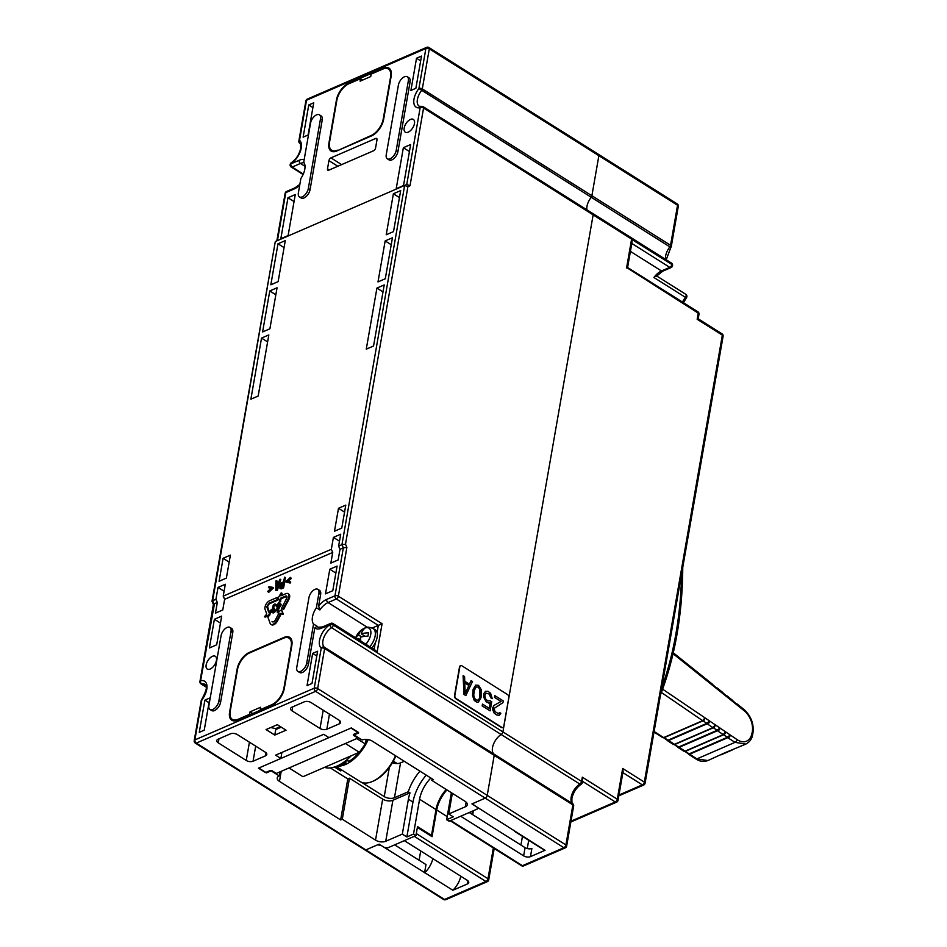 <?xml version="1.0" encoding="UTF-8"?>
<svg xmlns="http://www.w3.org/2000/svg" width="947" height="947" viewBox="0 0 947 947"><rect width="100%" height="100%" fill="white"/><g stroke="black" fill="none" stroke-linecap="round" stroke-linejoin="round"><path stroke-width="1.42" d="M452.346 793.326L448.736 813.97L453.282 816.835L446.653 819.711L449.103 821.25L477.288 809.034L477.193 807.211L471.949 803.908L485.219 798.155L315.635 691.334L196.266 743.087A2.439 1.29 122.2 0 1 195.319 743.099L443.575 899.472A2.439 1.29 -57.8 0 0 444.522 899.461A2.439 1.634 66.6 0 0 445.848 899.65L487.291 881.681A2.439 1.634 -113.4 0 1 485.965 881.491L414.289 836.343L404.333 840.652L467.273 880.308A4.877 2.533 -170.1 0 1 468.753 882.58A4.877 2.533 -170.1 0 1 467.451 883.942L452.867 890.263L380.86 845.257L377.451 844.878L365.85 849.909A2.439 1.29 122.2 0 1 364.903 849.921A2.439 1.29 -57.8 0 0 365.85 849.909L379.108 844.156L384.352 847.458L387.761 847.849L415.946 835.621L413.496 834.082L419.58 799.232A24.362 12.903 -57.8 0 1 430.838 778.008M393.573 761.305L393.265 763.01M230.523 733.807L218.082 739.205A4.877 2.533 -170.1 0 0 216.78 740.566A4.877 2.533 -170.1 0 0 218.272 742.839L246.244 760.465A4.877 2.533 -170.1 0 0 253.05 761.222L265.491 755.836A4.877 2.533 -170.1 0 0 266.794 754.475A4.877 2.533 -170.1 0 0 265.302 752.19L237.33 734.576A4.877 2.533 -170.1 0 0 230.523 733.807M304.295 701.822L291.865 707.22A4.877 2.533 -170.1 0 0 290.563 708.581A4.877 2.533 -170.1 0 0 292.043 710.854L320.015 728.48A4.877 2.533 -170.1 0 0 326.833 729.237L339.263 723.851A4.877 2.533 -170.1 0 0 340.565 722.49A4.877 2.533 -170.1 0 0 339.085 720.205L311.113 702.591A4.877 2.533 -170.1 0 0 304.295 701.822M281.91 752.427L280.857 758.464L275.613 755.161L323.696 734.316L328.94 737.618L351.325 727.923L358.309 732.327L353.338 734.481L362.085 739.986A7.304 3.8 -170.1 0 1 372.301 741.134L433.489 779.677L431.832 780.399L432.104 778.813M280.857 758.464L258.472 768.171L265.468 772.574L270.44 770.42L279.187 775.924A7.304 3.8 -170.1 0 0 277.234 777.972A7.304 3.8 -170.1 0 0 279.46 781.382L340.648 819.924L342.305 819.214L375.521 840.131A7.304 3.8 -170.1 0 0 385.737 841.279L402.321 834.094L406.867 836.959L413.496 834.082M448.736 813.97L465.32 806.785A7.304 3.8 -170.1 0 0 467.273 804.737A7.304 3.8 -170.1 0 0 465.048 801.328L431.832 780.399M266.048 729.569L277.317 724.68L286.065 730.184L274.784 735.073L266.048 729.569M406.867 836.959L412.951 802.109A34.104 18.064 122.2 0 1 426.245 775.108M446.653 819.711L451.364 792.71M415.946 835.621L417.52 826.601L431.501 835.42L436.011 809.578A24.362 12.903 122.2 0 1 446.238 789.467M477.288 809.034L477.56 807.448M392.425 762.737A7.304 3.8 9.9 0 0 400.545 762.88L404.262 761.27M523.644 855.863L460.704 816.219L450.76 820.528L522.436 865.688A2.439 1.634 66.6 0 0 523.762 865.866L565.217 847.896A2.439 1.634 -113.4 0 1 563.891 847.719L485.219 798.155A2.439 1.29 -57.8 0 0 487.232 795.385A2.439 1.29 122.2 0 1 485.219 798.155L473.607 803.186L473.701 805.009L545.046 850.299L530.462 856.633A4.877 2.533 -170.1 0 1 523.644 855.863L525.076 847.66A4.877 2.533 9.9 0 0 531.894 848.429L530.462 856.633M450.192 820.777L521.501 865.7A2.439 1.29 -57.8 0 0 522.436 865.688L563.891 847.719A2.439 1.29 -57.8 0 0 565.904 844.949A2.439 1.267 9.9 0 1 566.649 846.085L573.633 806.051A2.439 1.267 -170.1 0 0 572.888 804.903L494.216 755.351A2.439 1.29 -57.8 0 0 493.932 754.061A2.439 1.29 122.2 0 1 494.216 755.351L487.232 795.385L565.904 844.949L572.888 804.903A2.439 1.29 -57.8 0 0 572.604 803.624A2.439 2.06 -50.2 0 1 572.793 803.754L572.793 803.754C572.059 804.24 571.775 802.393 571.929 798.226C573.373 792.248 576.463 787.584 581.209 784.246A2.439 1.397 -121.8 0 1 579.848 784.069A2.439 1.29 -57.8 0 0 581.576 781.453L582.322 777.179L617.29 799.209L622.664 768.455L623.126 771.201L618.036 800.345A2.439 1.267 9.9 0 0 617.29 799.209A2.439 1.29 -57.8 0 1 615.278 801.979L582.535 781.358M318.63 605.997A17.046 9.032 -57.8 0 1 326.668 599.404L334.966 595.817A2.439 1.267 9.9 0 1 338.363 596.196L382.079 623.73L377.06 652.436L333.356 624.902A2.439 1.267 -170.1 0 0 329.947 624.511A2.439 1.634 -113.4 0 1 330.728 623.386A2.439 2.439 0 0 1 333.001 623.552A2.439 1.29 122.2 0 1 333.356 624.902L333.332 625.067A2.439 1.267 9.9 0 0 329.923 624.689A14.619 7.742 -57.8 0 0 320.5 636.834A14.619 7.742 -57.8 0 0 321.234 648.139A2.439 2.06 -50.2 0 1 324.348 647.239L493.932 754.061A12.181 6.451 122.2 0 1 492.499 747.621A12.181 6.451 122.2 0 1 501.176 734.517A2.439 1.29 -57.8 0 0 502.904 731.889L593.142 214.874A2.439 1.29 -57.8 0 0 592.786 213.525A2.439 1.29 122.2 0 1 593.142 214.874L502.904 731.889A2.439 1.29 122.2 0 1 501.176 734.517A12.181 6.451 -57.8 0 0 492.499 747.621A12.181 6.451 -57.8 0 0 493.932 754.061L572.604 803.624A12.181 6.451 122.2 0 1 571.171 797.173A12.181 6.451 122.2 0 1 579.848 784.069L331.592 627.695A2.439 1.397 -121.8 0 1 329.923 624.689L321.66 628.11A17.046 9.032 -57.8 0 1 314.783 627.991L308.473 664.155A7.304 3.871 -57.8 0 1 304.733 670.878A7.304 3.871 -57.8 0 1 299.607 672.488L297.855 671.387A7.304 3.871 122.2 0 1 296.778 667.363L308.947 597.652A7.304 3.871 122.2 0 1 312.699 590.916A7.304 3.871 122.2 0 1 317.813 589.306A7.304 3.871 122.2 0 1 318.89 593.343L316.381 607.749L319.873 609.951L318.63 605.997L320.642 594.444A7.304 3.871 -57.8 0 0 319.565 590.407L317.813 589.306M586.891 209.82A12.181 6.451 122.2 0 1 586.974 206.339A12.181 6.451 122.2 0 1 591.07 197.497A2.439 1.29 -57.8 0 0 591.887 195.733A2.439 1.29 122.2 0 1 591.07 197.497A12.181 6.451 -57.8 0 0 586.974 206.339A12.181 6.451 -57.8 0 0 586.891 209.82M598.871 155.687L591.887 195.733L670.559 245.285A2.439 1.267 9.9 0 1 671.305 246.421L678.289 206.387A2.439 1.267 -170.1 0 0 677.543 205.25L598.871 155.687A2.439 1.29 -57.8 0 0 598.516 154.349A2.439 1.29 122.2 0 1 598.871 155.687L591.887 195.733L422.303 88.9A2.439 1.29 122.2 0 1 421.486 90.675A12.181 6.451 -57.8 0 0 417.39 99.506A12.181 6.451 -57.8 0 0 419.19 106.218L421.356 106.395A2.439 1.823 -103.1 0 0 420.16 107.662A14.619 7.742 -57.8 0 1 413.78 102.371A14.619 7.742 -57.8 0 1 418.905 88.521A2.439 1.267 9.9 0 1 422.303 88.9L429.299 48.865L598.871 155.687M371.555 135.906A14.619 7.742 -57.8 0 0 383.642 119.298L391.158 76.234A14.619 7.742 -57.8 0 0 389.004 68.184A14.619 7.742 -57.8 0 0 383.357 68.243L348.543 83.336A14.619 7.742 -57.8 0 0 336.445 99.956L328.94 143.009A14.619 7.742 -57.8 0 0 331.095 151.07A14.619 7.742 -57.8 0 0 336.73 150.999L371.555 135.906M632.028 242.065L631.578 239.271L671.814 264.426L423.558 108.053A2.439 1.267 -170.1 0 0 420.16 107.662L406.748 184.523L275.317 241.532L406.748 184.523L410.004 185.754L407.897 186.701L404.641 185.47L341.95 544.679L345.501 544.217L346.886 547.366L343.335 547.84L341.95 544.679L338.624 546.123L340.707 534.226L333.415 537.387L331.332 549.284L223.232 596.148L225.315 584.252L218.023 587.412L215.94 599.309L212.625 600.741L214.259 604.873L200.598 680.751A2.439 1.823 76.9 0 0 201.723 683.994L206.257 686.847M299.453 196.905L301.193 198.006A7.304 3.871 -57.8 0 0 306.319 196.396A7.304 3.871 -57.8 0 0 310.06 189.66L322.229 119.949A7.304 3.871 -57.8 0 0 321.151 115.925L319.399 114.824A7.304 3.871 122.2 0 1 320.488 118.849L308.32 188.56A7.304 3.871 122.2 0 1 304.567 195.295A7.304 3.871 122.2 0 1 299.453 196.905A7.304 3.871 122.2 0 1 298.364 192.88L300.886 178.462A14.619 7.742 -57.8 0 0 303.727 162.186L310.533 123.169A7.304 3.871 122.2 0 1 314.286 116.434A7.304 3.871 122.2 0 1 319.399 114.824M416.526 58.229L410.903 90.439L415.875 88.284L421.498 56.074L416.526 58.229L420.669 60.833M403.363 147.696L396.201 188.713L403.505 185.541L410.655 144.536L403.363 147.696L409.435 151.532M387.323 158.812L389.063 159.913A7.304 3.871 -57.8 0 0 394.189 158.303A7.304 3.871 -57.8 0 0 397.941 151.567L410.098 81.856A7.304 3.871 -57.8 0 0 409.021 77.832L407.269 76.731A7.304 3.871 122.2 0 1 408.358 80.755L396.189 150.466A7.304 3.871 122.2 0 1 392.437 157.202A7.304 3.871 122.2 0 1 387.323 158.812A7.304 3.871 122.2 0 1 386.234 154.787L398.403 85.076A7.304 3.871 122.2 0 1 402.155 78.341A7.304 3.871 122.2 0 1 407.269 76.731M408.228 132.142A7.552 4.001 -57.8 0 0 413.839 125.726A7.552 4.001 -57.8 0 0 413.354 119.393A7.552 4.001 -57.8 0 0 410.442 119.429A7.552 4.001 -57.8 0 0 404.831 125.833A7.552 4.001 -57.8 0 0 405.304 132.178A7.552 4.001 -57.8 0 0 408.228 132.142M287.971 197.722L280.809 238.739L288.113 235.566L295.263 194.561L287.971 197.722L294.044 201.557M330.941 157.877L375.699 138.463A2.439 1.29 -57.8 0 1 376.646 138.451A2.439 1.29 -57.8 0 1 377.001 139.801L375.568 148.004A2.439 1.29 -57.8 0 1 373.556 150.774L328.787 170.176A2.439 1.29 -57.8 0 1 327.851 170.188A2.439 1.29 -57.8 0 1 327.496 168.838L328.929 160.647A2.439 1.29 -57.8 0 1 330.941 157.877L341.63 164.612M308.758 104.951L303.135 137.149L308.106 134.995L313.729 102.797L308.758 104.951L312.901 107.556M338.624 546.123L340.02 549.272L338.162 559.937L330.858 563.098L332.728 552.432L224.628 599.297L222.77 609.963L215.466 613.123L217.337 602.458L214.022 603.902M340.02 549.272L343.335 547.84L334.966 595.817A2.439 1.634 -113.4 0 0 336.351 598.966L328.064 602.552A14.619 7.742 -57.8 0 0 319.873 609.951M312.001 683.474L317.624 651.264L312.652 653.418L307.029 685.628L312.001 683.474M204.232 730.184L209.855 697.975L204.883 700.141L199.261 732.339L204.232 730.184M332.788 590.691L337.085 566.081L329.793 569.242L325.496 593.852L332.788 590.691M209.985 709.481L211.737 710.581A7.304 3.871 -57.8 0 0 216.863 708.972A7.304 3.871 -57.8 0 0 220.604 702.248L232.773 632.537A7.304 3.871 -57.8 0 0 231.695 628.5L229.943 627.399A7.304 3.871 122.2 0 1 231.021 631.436L218.852 701.147A7.304 3.871 122.2 0 1 215.111 707.871A7.304 3.871 122.2 0 1 209.985 709.481A7.304 3.871 122.2 0 1 208.908 705.456L221.077 635.745A7.304 3.871 122.2 0 1 224.83 629.009A7.304 3.871 122.2 0 1 229.943 627.399M210.187 669.044A7.552 4.001 -57.8 0 0 215.798 662.64A7.552 4.001 -57.8 0 0 215.324 656.307A7.552 4.001 -57.8 0 0 212.4 656.33A7.552 4.001 -57.8 0 0 206.789 662.746A7.552 4.001 -57.8 0 0 207.275 669.079A7.552 4.001 -57.8 0 0 210.187 669.044M280.537 613.467L276.832 620.439A5.682 3.007 122.2 0 1 270.866 624.31L271.564 624.76A5.682 3.007 -57.8 0 0 277.53 620.877L281.235 613.905L283.295 614.106L281.59 609.844L282.597 613.668L281.235 613.905M272.405 621.883L272.014 621.386C272.866 622.487 273.991 622.001 275.388 619.918L279.057 612.993L277.329 612.46L278.951 613.183M269.055 611.703L267.622 606.778A2.853 1.515 122.2 0 1 269.978 603.535L277.649 600.209L278.075 597.806L277.376 597.368L276.95 599.771L277.649 600.209M265.101 617.053L269.09 615.81M269.315 615.574L271.836 610.377L271.114 609.998M281.744 595.474L281.886 593.331M280.336 601.83L278.063 598.173L281.058 593.035L280.904 595.841L285.864 593.686A5.729 3.03 122.2 0 1 288.066 593.662A5.729 3.03 122.2 0 1 288.918 596.823A5.729 3.03 122.2 0 1 287.983 599.439L282.952 608.921L281.472 608.459L286.988 597.64A2.853 1.515 -57.8 0 0 286.562 596.077A2.853 1.515 -57.8 0 0 285.461 596.089L280.478 598.244L279.637 601.392L280.336 601.83L281.176 598.682L286.858 596.385M281.472 608.459L283.65 609.359L288.681 599.877A5.729 3.03 -57.8 0 0 289.616 597.261A5.729 3.03 -57.8 0 0 288.764 594.1L288.066 593.662M277.814 611.04L281.141 604.269L280.43 603.831L277.104 610.602L277.814 611.04L276.524 610.851L277.353 606.139L276.382 606.553L277.211 606.944M275.885 604.837L273.044 606.234L272.843 607.938L274.003 607.915L272.322 611.383L275.032 609.726L273.849 611.845L272.31 612.52L271.742 611.146L273.233 605.18L274.867 603.985L276.583 605.5L277.53 605.086L278.536 602.399L279.235 602.837L278.951 604.47M271.978 612.342L273.008 612.958L274.547 612.283L275.731 610.164L275.032 609.726M272.961 611.573L274.583 609.051L274.003 607.915M273.505 608.092L274.003 606.234L275.376 605.334M276.524 605.796L275.399 605.535M276.583 605.275L275.553 604.174M282.916 587.389L279.957 588.478L281.129 588.904L283.627 587.827L285.414 577.575L284.716 577.137L282.916 587.389L283.627 587.827M276.524 580.689L276.477 583.127L278.56 582.227L280.052 579.162L276.595 590.135L277.305 590.573L275.766 590.49L275.908 580.961L277.222 581.127L277.199 582.819M277.305 590.573L280.75 579.6L280.052 579.162M291.38 578.416L290.362 577.386L291.38 578.416L288.184 581.34M289.451 582.618L285.592 581.872L290.149 583.056L290.741 582.074L290.042 581.636L289.451 582.618L290.149 583.056M268.415 587.625L269.007 586.643L272.866 587.389L268.084 591.875L267.776 591.295L271.268 588.075L268.415 587.625L270.972 588.359M268.084 591.875L268.794 592.325L273.565 587.827L272.866 587.389M214.401 619.267L221.693 616.106L216.685 644.812L209.394 647.973L214.401 619.267L220.473 623.102M229.6 712.18L237.117 669.127A14.619 7.742 -57.8 0 1 249.203 652.507L284.029 637.414A14.619 7.742 -57.8 0 1 289.664 637.355A14.619 7.742 -57.8 0 1 291.83 645.404L284.313 688.457A14.619 7.742 -57.8 0 1 272.215 705.077L237.401 720.17A14.619 7.742 -57.8 0 1 231.755 720.229A14.619 7.742 -57.8 0 1 229.6 712.18L230.05 712.464M377.06 652.436L375.32 650.222L333.001 623.552M316.381 607.749A14.619 7.742 -57.8 0 0 313.54 624.026L317.032 626.227L314.783 627.991M313.54 624.026L306.733 663.054A7.304 3.871 122.2 0 1 302.981 669.778A7.304 3.871 122.2 0 1 297.855 671.387M382.079 623.73L372.278 628.015M338.493 508.279L334.48 531.243L341.772 528.083L345.785 505.118L338.493 508.279L344.566 512.102M278.134 281.626L285.284 240.621L277.992 243.781L270.83 284.787L278.134 281.626M269.895 328.787L277.057 287.781L269.765 290.942L262.603 331.947L269.895 328.787M258.164 396.035L268.83 334.93L261.526 338.103L250.872 399.196L258.164 396.035M393.526 231.601L400.676 190.596L393.384 193.756L386.222 234.761L393.526 231.601M385.287 278.761L392.449 237.756L385.157 240.917L377.995 281.922L385.287 278.761M373.556 346.01L384.222 284.905L376.918 288.077L366.264 349.171L373.556 346.01M223.101 558.304L219.088 581.269L226.38 578.108L230.393 555.143L223.101 558.304L229.174 562.127M212.625 600.741L275.305 241.532L212.01 601.25M217.337 602.458L215.94 599.309M218.023 587.412L224.096 591.248M223.232 596.148L224.628 599.297M332.728 552.432L331.332 549.284M333.415 537.387L339.488 541.222M277.992 243.781L284.064 247.605M269.765 290.942L275.837 294.766M261.526 338.103L267.61 341.926M393.384 193.756L399.456 197.58M385.157 240.917L391.229 244.74M376.918 288.077L383.002 291.901M291.309 162.754A2.439 2.439 0 0 0 290.184 164.411A2.439 1.267 -170.1 0 1 290.836 163.724A14.619 7.742 -57.8 0 0 300.258 151.591A14.619 7.742 -57.8 0 0 299.524 140.274A2.439 2.06 129.8 0 0 299.714 143.246L299.714 143.246C300.448 142.76 300.732 144.607 300.578 148.774C299.145 154.752 296.044 159.416 291.309 162.754A2.439 1.397 58.2 0 0 290.836 163.724L290.812 163.902A2.439 1.634 66.6 0 0 292.197 167.051A2.439 1.29 122.2 0 1 291.262 167.063A2.439 2.439 0 0 1 290.161 164.577A2.439 1.267 9.9 0 1 290.812 163.902L299.098 160.303A17.046 9.032 -57.8 0 1 304.176 159.605M213.395 604.399L199.947 681.438A2.439 2.439 0 0 0 201.048 683.912A2.439 1.29 122.2 0 0 201.723 683.994A12.181 6.451 -57.8 0 1 205.073 684.397C207.677 685.735 206.553 690.765 201.687 699.502L201.865 699.892A2.439 1.267 -170.1 0 0 201.214 700.579L194.218 740.613A2.439 1.267 9.9 0 1 194.869 739.927L314.238 688.185L321.234 648.139A2.439 1.267 -170.1 0 1 324.632 648.529L317.647 688.564L487.232 795.385L494.216 755.351L324.632 648.529A2.439 1.29 122.2 0 0 324.348 647.239A12.181 6.451 -57.8 0 1 322.927 640.799A12.181 6.451 -57.8 0 1 331.592 627.695A2.439 1.29 122.2 0 0 333.332 625.067L581.576 781.453A2.439 1.267 9.9 0 1 582.322 782.589L582.322 777.179M312.652 653.418L316.795 656.022M204.883 700.141L209.027 702.745M329.793 569.242L335.865 573.077M277.329 612.46L281.59 609.844M270.866 624.31A5.682 3.007 122.2 0 1 270.132 623.339L267.859 617.053L269.753 615.136M276.95 599.771L269.279 603.097L266.924 606.34A2.853 1.515 -57.8 0 0 266.971 607.429L268.664 612.105L271.138 609.939L268.522 615.325L269.173 615.728M268.522 615.325L264.45 616.698L266.77 614.035L265.077 609.371A5.729 3.03 122.2 0 1 264.982 607.193A5.729 3.03 122.2 0 1 269.717 600.682L277.376 597.368M282.952 608.921L283.65 609.359M280.478 598.244L281.176 598.682M280.253 604.884L280.951 605.322M276.382 606.553L276.571 605.512M278.536 602.399L278.11 604.837L280.43 603.831M277.353 609.205L279.578 605.169L277.933 605.891L277.353 609.205M279.034 606.151L278.489 607.145M277.933 605.891L278.631 606.329M275.778 604.399L276.477 604.837M275.885 605.322L276.524 605.725M274.618 604.908L275.317 605.346M274.038 605.157L274.737 605.595M273.517 605.535L274.228 605.973M273.304 605.796L274.003 606.234M273.044 606.234L273.742 606.672M272.89 606.625L273.588 607.063M272.76 607.323L273.47 607.761M273.884 608.613L274.583 609.051M273.494 608.779L274.192 609.217M272.854 609.383L273.553 609.821M272.594 609.809L273.292 610.247M272.286 610.59L272.985 611.028M272.227 610.945L272.925 611.383M274.808 610.46L275.506 610.91M274.299 611.336L274.997 611.774M273.849 611.845L274.547 612.283M273.15 612.318L273.849 612.756M272.949 612.401L273.647 612.839M272.31 612.52L273.008 612.958M279.957 588.478L279.874 585.08L280.868 583.234L283.295 581.991L284.716 577.137M280.43 588.466L281.129 588.904M283.058 583.293L280.738 584.5L280.253 587.341L282.49 586.572L283.058 583.293M282.916 584.098L281.093 584.145M280.454 585.033L281.164 585.471L280.821 587.294M281.164 585.471L281.792 584.595M280.123 586.382L280.833 586.82M280.241 585.731L280.939 586.169M280.738 584.5L281.448 584.938M276.595 590.135L275.766 590.49M276.429 583.956L276.335 589.436L278.3 583.139L276.429 583.956L277.092 587.033M278.027 584.003L277.128 584.394M290.682 577.978L287.178 581.186L290.042 581.636M285.592 581.872L290.362 577.386M281.247 727.154L275.755 729.533L274.784 735.073M279.187 775.924L279.886 771.9M334.492 767.011L340.624 770.882L342.127 770.231M342.305 819.214L349.455 778.209L382.683 799.126A7.304 3.8 9.9 0 0 392.898 800.274L410.015 792.852L408.264 791.751L394.461 797.741A7.304 3.8 -170.1 0 1 384.245 796.593L361.636 782.34M349.455 778.209L347.798 778.919L330.314 767.91M340.884 769.449L340.624 770.882M419.947 771.154A34.104 18.064 -57.8 0 0 408.264 791.751M410.015 792.852A34.104 18.064 -57.8 0 0 408.406 799.244L402.321 834.094M347.798 778.919L340.648 819.924M431.501 835.42L430.648 835.787M471.985 814.219L472.529 811.094M345.395 743.502L359.315 752.273L302.945 776.718L289.024 767.946M359.315 752.273L365.364 743.975L366.169 739.358M365.364 743.975L356.782 738.565M393.325 761.151L397.089 763.519M724.644 752.889L707.918 760.536C703.739 762.039 699.726 761.518 695.891 758.949A2.439 1.231 -57.3 0 0 696.814 758.926L707.883 760.548M724.419 752.983L745.834 744.093L735.038 742.353A2.439 1.29 -55.9 0 0 737.121 739.631L662.604 689.156M654.022 732.043L662.403 737.429A2.439 1.231 -57.3 0 0 663.326 737.405L654.117 731.486M661.385 692.47L702.638 720.679A0.971 0.651 -113.4 0 0 703.053 720.797L706.817 723.378A0.971 0.651 -113.4 0 0 707.172 723.768L712.925 727.651A0.971 0.651 -113.4 0 0 713.34 727.769L717.104 730.338A0.971 0.651 -113.4 0 0 717.459 730.729L723.212 734.612A0.971 0.651 -113.4 0 0 723.626 734.73L727.379 737.311A0.971 0.651 -113.4 0 0 727.746 737.689L735.038 742.353L696.814 758.926L689.795 754.143A0.971 0.651 66.6 0 1 689.44 753.753L688.22 753.776A2.439 2.439 0 0 0 688.919 754.475A2.439 1.231 122.7 0 0 689.842 754.451L685.51 751.255A0.971 0.651 66.6 0 1 685.095 751.137L679.177 747.325A0.971 0.651 66.6 0 1 678.821 746.934L677.602 746.958A2.439 2.439 0 0 0 678.312 747.657A2.439 1.231 122.7 0 0 679.224 747.633L674.891 744.437A0.971 0.651 66.6 0 1 674.477 744.318L668.558 740.507A0.971 0.651 66.6 0 1 668.203 740.116L666.984 740.14A2.439 2.439 0 0 0 667.694 740.826A2.439 1.231 122.7 0 0 668.618 740.803L664.273 737.618A0.971 0.651 66.6 0 1 663.871 737.5L664.249 737.713A2.439 1.716 89.2 0 1 663.752 737.82A2.439 1.716 89.2 0 1 662.924 737.524M673.057 653.679L744.117 710.676A17.046 11.293 -112.5 0 1 752.096 732.812A2.439 1.349 -166.4 0 1 752.782 734.079C754.297 724.526 751.362 716.323 743.963 709.469L737.37 704.189A2.439 1.16 128.7 0 1 737.535 705.397A2.439 1.716 96.8 0 0 736.139 703.68L732.99 700.91A2.439 2.439 0 0 0 732.374 700.188L727.355 696.152A2.439 1.16 128.7 0 1 727.509 697.359A2.439 1.716 96.8 0 0 726.112 695.631L722.963 692.861A2.439 2.439 0 0 0 722.36 692.15L717.329 688.114A2.439 1.16 128.7 0 1 717.495 689.309A2.439 1.716 96.8 0 0 716.098 687.593L712.937 684.823L712.499 685.308A2.439 1.16 -51.3 0 0 712.333 684.101L673.27 652.767M716.867 687.984A2.439 1.16 128.7 0 1 717.329 688.114A2.439 2.439 0 0 0 716.098 687.593M722.963 692.861L722.514 693.346A2.439 1.16 -51.3 0 0 722.36 692.15M732.185 701.088L732.54 701.384A2.439 1.16 -51.3 0 0 732.374 700.188M736.908 704.059A2.439 1.16 128.7 0 1 737.37 704.189A2.439 2.439 0 0 0 736.139 703.68M730.374 735.061A2.439 1.29 124.1 0 1 728.29 737.784L727.474 736.944L730.374 735.061M684.148 751.172A2.439 1.716 -90.8 0 0 684.989 751.456A2.439 1.716 -90.8 0 0 685.474 751.35L684.551 751.054A2.439 1.231 -57.3 0 1 683.627 751.078L678.312 747.657M673.542 744.354A2.439 1.716 -90.8 0 0 674.371 744.638A2.439 1.716 -90.8 0 0 674.856 744.531L673.933 744.224A2.439 1.231 -57.3 0 1 673.021 744.247L667.694 740.826M702.591 720.383L703.514 720.679A2.439 1.764 -90.2 0 0 704.675 717.66A2.439 1.29 -55.9 0 1 702.591 720.383M706.9 723.011L707.717 723.851A2.439 1.29 124.1 0 0 709.8 721.129L706.9 723.011M712.878 727.343A2.439 1.29 -55.9 0 0 714.961 724.621A2.439 1.764 -90.2 0 1 713.801 727.651L712.878 727.343M717.187 729.971L718.004 730.824A2.439 1.29 124.1 0 0 720.087 728.101L717.187 729.971M723.165 734.316A2.439 1.29 -55.9 0 0 725.248 731.593A2.439 1.764 -90.2 0 1 724.076 734.612L723.165 734.316M283.425 638.242A14.619 7.742 122.2 0 1 289.06 638.183A14.619 7.742 122.2 0 1 291.226 646.233L283.922 688.067A14.619 7.742 122.2 0 1 271.825 704.675L260.224 709.705L260.65 707.243L250.044 711.848L249.606 714.31L238.005 719.341A14.619 7.742 122.2 0 1 232.358 719.4A14.619 7.742 122.2 0 1 230.204 711.351L237.508 669.517A14.619 7.742 122.2 0 1 249.594 652.909L283.425 638.242M270.712 727.545L277.151 728.93M280.359 726.586L276.264 728.361M250.044 711.848L252.707 713.529M337.345 150.171A14.619 7.742 122.2 0 1 331.699 150.23A14.619 7.742 122.2 0 1 329.544 142.18L336.836 100.358A14.619 7.742 122.2 0 1 348.934 83.738L360.535 78.708L360.109 81.17L370.727 76.565L371.153 74.115L382.754 69.084A14.619 7.742 122.2 0 1 388.4 69.013A14.619 7.742 122.2 0 1 390.555 77.062L383.251 118.896A14.619 7.742 122.2 0 1 371.165 135.504L337.878 150.502M362.677 80.057L360.535 78.708M357.919 738.068L276.346 773.439L271.801 770.574L266.498 772.87L258.803 768.029L350.994 728.065L358.688 732.907L353.373 735.203L357.919 738.068L358.037 737.441M368.205 739.595A31.665 16.774 122.2 0 1 337.144 766.005M336.102 766.443L360.191 781.606A31.665 16.774 -57.8 0 0 372.739 781.322A31.665 16.774 -57.8 0 0 395.479 755.742M372.739 781.322L373.994 780.766A30.209 15.992 -57.8 0 0 395.846 755.966M343.465 762.418L345.726 763.081L346.176 760.512M346.057 760.477L349.265 761.21A29.961 15.862 -57.8 0 0 359.197 752.332M359.99 751.35A29.961 15.862 -57.8 0 0 362.831 747.455M365.554 742.91A29.961 15.862 -57.8 0 0 367.258 739.441M340.068 764.549A29.961 15.862 -57.8 0 0 345.726 763.081M324.513 767.366A38.969 20.645 -57.8 0 0 351.195 755.801M597.581 154.361A2.439 1.29 122.2 0 1 598.516 154.349L677.188 203.901A2.439 1.29 -57.8 0 1 677.543 205.25L670.559 245.285A2.439 1.29 -57.8 0 1 669.742 247.049A12.181 6.451 122.2 0 0 665.646 255.891A12.181 6.451 122.2 0 0 665.563 259.371M592.112 213.454A2.439 1.29 122.2 0 1 592.786 213.525L671.459 263.088A2.439 1.29 -57.8 0 1 671.814 264.426A2.439 1.267 -170.1 0 1 672.559 265.562A2.439 2.439 0 0 0 671.459 263.088M450.76 820.528A2.439 1.29 122.2 0 1 449.825 820.54M199.947 681.438A2.439 1.267 9.9 0 1 200.598 680.751A14.619 7.742 -57.8 0 1 206.979 686.042A14.619 7.742 -57.8 0 1 201.865 699.892L194.869 739.927A2.439 1.634 66.6 0 0 196.266 743.087L444.522 899.461L485.965 881.491A2.439 1.29 -57.8 0 0 487.977 878.733L416.301 833.573L417.378 827.429L432.057 836.674L436.709 810.016A24.362 12.903 -57.8 0 1 446.937 789.916M452.867 890.263A16.561 8.772 -57.8 0 0 460.81 876.235M622.664 768.455L644.339 782.104L722.348 335.143L697.17 319.281L698.247 313.126L627.021 267.741M656.247 275.766L653.904 277.495A14.619 7.742 122.2 0 1 661.48 270.96L669.766 267.374A2.439 1.29 -57.8 0 0 671.79 264.604A2.439 1.267 9.9 0 1 672.524 265.74L672.559 265.562A2.439 1.267 -170.1 0 1 672.536 265.657M517.074 832.685A16.561 8.772 122.2 0 1 515.701 832.093A16.561 8.772 122.2 0 1 514.114 830.472M515.701 832.093L543.673 849.719A16.561 8.772 -57.8 0 0 545.046 850.299M469.262 812.502L525.076 847.66M473.37 810.727L472.683 814.657M420.705 850.974L419.095 860.243M432.838 858.609A16.561 8.772 122.2 0 1 424.895 872.649M394.662 844.854L425.996 864.587L424.564 872.791M682.751 567.407A388.755 260.685 -113.4 0 1 676.975 634.419A388.755 260.685 -113.4 0 1 660.533 694.719M371.863 648.032A13.637 7.221 -57.8 0 0 377.155 637.26A13.637 7.221 -57.8 0 0 375.142 629.743L373.106 628.465A13.637 7.221 122.2 0 1 375.13 635.982A13.637 7.221 122.2 0 1 369.827 646.754M360.689 640.089L358.025 638.408A17.33 11.613 66.6 0 0 357.978 639.296M358.025 638.408L360.689 640.065L358.002 638.349M357.197 638.799L357.256 638.811A17.33 8.997 9.9 0 1 357.966 638.349M360.783 641.06A17.33 11.613 -113.4 0 1 360.677 637.26L360.76 637.142A17.33 8.997 9.9 0 1 367.969 636.171A17.117 1.705 -83.6 0 1 368.253 634.478A17.117 1.705 -83.6 0 1 368.537 632.892A17.33 8.997 9.9 0 0 361.328 633.863L365.175 636.289M360.641 639.189L359.043 639.012M365.14 636.289L361.269 633.815A17.33 11.613 -113.4 0 1 364.417 628.678A17.117 12.69 65.7 0 0 361.766 629.826A17.33 11.613 66.6 0 0 358.617 634.964L358.546 635.07A17.33 8.997 -170.1 0 0 355.693 637.852M373.106 628.465C365.696 625.778 366.359 628.027 363.672 628.571L363.672 628.571A11.731 6.215 122.2 0 1 370.715 634.597A11.731 6.215 -57.8 0 1 365.826 644.232M361.766 629.826L362.37 631.199M460.479 665.753A2.439 1.634 66.6 0 0 460.301 665.812A2.439 1.634 66.6 0 0 459.52 666.948L454.513 695.654A2.439 1.634 66.6 0 0 455.909 698.803L501.365 727.438A2.439 1.634 66.6 0 0 502.691 727.616A2.439 1.634 66.6 0 0 502.845 727.533M461.958 665.848L507.414 694.482A2.439 1.634 -113.4 0 1 508.811 697.643L503.792 726.337A2.439 1.634 -113.4 0 1 503.023 727.474A2.439 1.634 -113.4 0 1 501.697 727.296L456.241 698.661A2.439 1.634 -113.4 0 1 454.844 695.5L459.851 666.806A2.439 1.634 -113.4 0 1 460.633 665.67A2.439 1.634 -113.4 0 1 461.958 665.848M499.661 712.582L500.833 713.316L499.176 715.376L496.429 714.807L494.156 712.984L492.665 709.717L493.92 705.468L501.081 701.467L494.488 697.383L494.796 695.643L503.259 700.898L502.952 702.638L494.192 708.356L494.926 711.528L498.193 713.588L499.661 712.582L498.962 713.351M501.022 701.49L493.849 705.503L492.606 708.202L494.097 713.008L496.358 714.831L499.176 715.376M490.866 697.738L489.197 693.973L485.989 693.121L489.126 694.009L490.806 697.773L492.262 698.626L490.806 697.773M485.989 693.121L484.793 695.465L485.704 699.135L487.977 700.958L490.084 700.733L491.718 701.763L490.132 710.842L482.212 705.846L482.52 704.106L489.279 708.356L490.25 702.781L488.901 703.088L486.273 701.822L483.728 697.122L483.81 693.689L485.527 691.274L483.751 693.713L483.668 697.146L486.213 701.845L488.83 703.112L490.179 702.804L489.22 708.32M490.132 710.842L482.141 705.87L482.52 704.106M477.146 702.272L474.34 700.508L472.624 695.548L473.192 689.321L475.737 685.107L473.121 689.345L472.553 695.572L474.281 700.531L477.075 702.295L478.495 701.952L477.075 702.295M471.085 680.633L472.482 681.509L465.829 695.595L463.959 694.423L463.095 675.673L464.563 676.525L464.764 681.295L469.428 684.231L471.085 680.633L469.381 684.208M501.081 701.467L494.488 697.383M494.559 697.359L494.867 695.607M485.527 691.274L488.107 691.357L490.605 693.311L492.262 698.626M475.737 685.107L478.543 685.332L481.384 689.83L481.04 697.75L478.495 701.952M479.336 698.614L480.354 694.222L479.928 689.298L478.247 687.072L476.199 686.954L474.293 690.399L473.737 695.086L474.305 697.773L475.986 699.987L478.034 700.117L479.336 698.614L477.975 700.129M479.928 696.661L479.265 698.637M476.187 686.954L478.176 687.108L479.857 689.321L479.869 696.696M465.888 695.572L463.959 694.423M464.03 694.388L463.166 675.637M464.752 682.834L465.202 693.583L468.943 685.486L464.752 682.834M468.943 685.486L464.752 682.917M468.883 685.51L465.202 693.476M218.97 738.814L218.272 742.839M246.244 760.465L249.428 742.188M465.32 806.785L466.125 802.145M436.011 809.578L419.58 799.232M339.263 723.851L339.807 720.762M329.461 714.156L326.833 729.237M320.015 728.48L323.211 710.203M292.741 706.829L292.043 710.854M265.491 755.836L266.024 752.747M255.69 746.129L253.05 761.222M383.973 68.634L383.357 68.243M666.215 259.786L670.831 247.498L418.905 88.521L425.89 48.486L306.52 100.228L299.524 140.274A2.439 1.267 9.9 0 0 298.873 140.949A2.439 2.439 0 0 0 299.714 143.246M286.586 191.46A2.439 2.439 0 0 0 285.154 193.283A2.439 1.267 -170.1 0 1 285.805 192.596L294.079 189.009A2.439 1.634 -113.4 0 1 294.86 187.885L286.586 191.46A2.439 1.634 66.6 0 0 285.805 192.596L277.424 240.585L275.305 241.532M294.079 189.009A17.046 9.032 -57.8 0 0 299.737 185.067M305.017 166.305L300.483 163.452L292.197 167.051L303.312 174.059M304.105 162.742A14.619 7.742 -57.8 0 0 300.483 163.452A2.439 1.634 -113.4 0 1 299.098 160.303M308.32 188.56L310.06 189.66M330.728 623.386L322.442 626.973A2.439 1.634 66.6 0 0 321.66 628.11M317.032 626.227A14.619 7.742 -57.8 0 0 318.121 627.222L322.442 626.973M306.733 663.054L308.473 664.155M320.642 594.444L318.89 593.343M326.668 599.404A2.439 1.634 66.6 0 0 328.064 602.552L367.353 627.305M346.886 547.366L338.363 596.196A2.439 1.29 122.2 0 1 336.351 598.966L378.315 625.399L377.072 632.525M374.112 649.453L375.261 642.871M407.897 186.701L345.501 544.217M422.54 106.62A2.439 1.29 122.2 0 1 423.202 106.703A2.439 1.29 122.2 0 1 423.558 108.053L410.004 185.754M426.671 47.35A2.439 2.439 0 0 1 428.932 47.528A2.439 1.29 122.2 0 1 429.299 48.865A2.439 1.267 -170.1 0 0 425.89 48.486A2.439 1.634 -113.4 0 1 426.671 47.35L307.302 99.104A2.439 1.634 66.6 0 0 306.52 100.228A2.439 1.267 -170.1 0 0 305.869 100.915L298.873 140.949M314.238 688.185A2.439 1.267 9.9 0 1 317.647 688.564A2.439 1.29 122.2 0 1 315.635 691.334A2.439 1.634 -113.4 0 1 314.238 688.185M218.852 701.147L220.604 702.248M232.773 632.537L231.021 631.436M282.597 613.573L283.295 614.011M282.964 614.449L282.265 614.011M276.832 620.439L277.53 620.877M267.67 607.867L266.971 607.429M271.801 610.484L271.102 610.046M264.544 616.71L265.243 617.148M269.279 603.097L269.978 603.535M282.088 593.461L281.389 593.023M288.681 599.877L287.983 599.439M286.16 596.527L285.461 596.089M279.992 601.061L280.691 601.499M284.645 637.804L284.029 637.414M281.212 771.332L279.46 781.382M384.245 796.593L389.335 767.39M400.545 762.88L394.461 797.741M412.951 802.109L408.406 799.244M392.898 800.274L385.737 841.279M375.521 840.131L382.683 799.126M322.229 119.949L320.488 118.849M410.098 81.856L408.358 80.755M396.189 150.466L397.941 151.567M377.036 139.304L375.699 138.463M337.83 166.258L328.929 160.647M327.496 168.838L329.272 169.963M663.871 737.5L702.638 720.679M752.096 732.812L751.764 734.209A2.439 1.349 13.6 0 1 752.439 735.476L752.782 734.079M751.764 734.209A17.046 11.293 -112.5 0 1 737.121 739.631M726.882 696.021A2.439 1.16 128.7 0 1 727.355 696.152A2.439 2.439 0 0 0 726.112 695.631M744.117 710.676A2.439 1.16 -51.3 0 0 743.963 709.469M727.746 737.689L689.795 754.143M723.626 734.73L685.51 751.255M689.44 753.753L727.379 737.311M717.459 730.729L679.177 747.325M685.095 751.137L723.212 734.612M713.34 727.769L674.891 744.437M678.821 746.934L717.104 730.338M707.172 723.768L668.558 740.507M674.477 744.318L712.925 727.651M703.053 720.797L664.273 737.618M668.203 740.116L706.817 723.378M494.192 848.5L488.723 879.87A2.439 1.267 9.9 0 0 487.977 878.733L493.351 847.967M467.451 883.942L467.996 880.852M618.829 795.823L643.652 785.063A2.439 1.634 -113.4 0 1 642.326 784.874A2.439 1.29 -57.8 0 0 644.339 782.104A2.439 1.267 9.9 0 1 645.085 783.24L723.094 336.28A2.439 1.267 -170.1 0 0 722.348 335.143A2.439 1.29 -57.8 0 0 721.993 333.794L698.199 318.808L698.993 314.262A2.439 1.267 -170.1 0 0 698.247 313.126A2.439 1.29 -57.8 0 0 697.892 311.788A2.439 2.439 0 0 1 698.993 314.262M618.971 795.007L642.326 784.874L622.877 772.622M570.852 821.996L616.604 802.156A2.439 1.634 -113.4 0 1 615.278 801.979L570.994 821.167M626.571 267.977L631.578 239.271M630.406 251.381L661.48 270.96A2.439 1.634 66.6 0 0 662.805 271.15L671.103 267.551A2.439 1.634 -113.4 0 1 669.766 267.374L631.791 243.438M682.538 302.117A14.619 7.742 122.2 0 1 685.379 297.322L653.904 277.495M685.77 294.292A2.439 2.439 0 0 1 686.433 297.808L685.379 297.322A2.439 1.29 -57.8 0 0 685.77 294.292L656.614 275.932M681.591 574.071A387.299 259.703 -113.4 0 1 661.693 688.055M528.71 840.297L527.266 848.571M520.933 845.055L522.448 836.355M447.197 816.622L436.709 810.016M358.617 634.964L361.671 636.881M361.494 636.929L358.546 635.07M303.099 174.52L291.262 167.063M294.86 187.885L299.856 184.345M212.021 601.357L213.383 604.458M276.844 240.846L285.154 193.283M592.786 213.525L423.202 106.703A2.439 2.439 0 0 0 421.356 106.395M428.932 47.528L598.516 154.349M307.302 99.104A2.439 2.439 0 0 0 305.869 100.915M194.218 740.613A2.439 2.439 0 0 0 195.319 743.099M201.687 699.502A2.439 2.439 0 0 0 201.214 700.579M201.048 683.912L206.292 687.214M278.004 612.887L277.305 612.449M271.789 610.211L271.091 609.773M265.148 617.148L264.45 616.698M282.052 593.307L281.354 592.858M732.54 749.858L721.176 754.783M712.937 684.823A2.439 2.439 0 0 0 712.333 684.101M745.798 744.117C749.61 741.975 751.823 739.098 752.439 735.476M695.891 758.949L688.919 754.475M683.627 751.078A2.439 2.439 0 0 0 684.989 751.456L688.22 753.776M673.021 744.247A2.439 2.439 0 0 0 674.371 744.638L677.602 746.958M662.403 737.429A2.439 2.439 0 0 0 663.752 737.82L666.984 740.14M291.534 639.734L289.06 638.183M234.714 720.88L232.358 719.4M334.054 151.721L331.699 150.23M390.862 70.563L388.4 69.013M521.501 865.7A2.439 2.439 0 0 0 523.762 865.866M487.291 881.681A2.439 2.439 0 0 0 488.723 879.87M443.575 899.472A2.439 2.439 0 0 0 445.848 899.65M616.604 802.156A2.439 2.439 0 0 0 618.036 800.345M632.04 242.018L627.589 267.504L697.892 311.788M686.433 297.808L683.497 302.72M723.094 336.28A2.439 2.439 0 0 0 721.993 333.794M643.652 785.063A2.439 2.439 0 0 0 645.085 783.24M662.805 271.15L656.164 276.465M671.103 267.551A2.439 2.439 0 0 0 672.524 265.74M670.831 247.498A2.439 2.439 0 0 0 671.305 246.421M678.289 206.387A2.439 2.439 0 0 0 677.188 203.901M581.209 784.246A2.439 2.439 0 0 0 582.322 782.589M573.633 806.051A2.439 2.439 0 0 0 572.793 803.754M565.217 847.896A2.439 2.439 0 0 0 566.649 846.085M363.672 628.571A17.437 17.437 0 0 0 355.646 637.828"/></g></svg>
